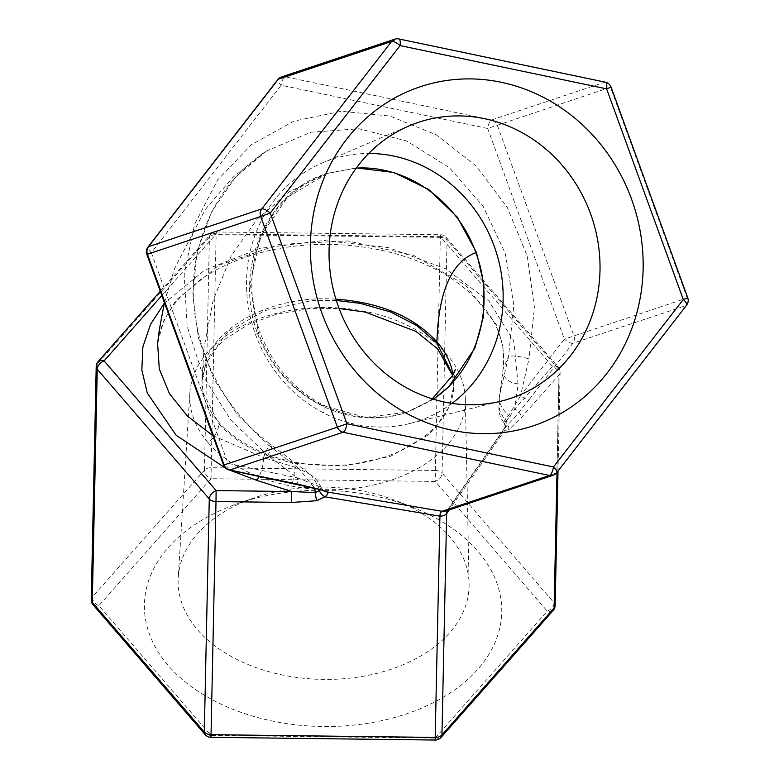<?xml version="1.0" encoding="UTF-8"?>
<svg xmlns="http://www.w3.org/2000/svg" width="779" height="779" viewBox="0 0 779 779"><rect width="100%" height="100%" fill="white"/><g stroke="black" fill="none" stroke-linecap="round" stroke-linejoin="round"><path stroke-width="0.58" stroke-dasharray="3.9 2.92" d="M451.995 403.376A137.815 127.23 -108.4 0 1 421.965 419.754A137.815 127.23 -108.4 0 1 409.199 423.659A137.815 127.23 -108.4 0 1 323.665 412.948A137.815 127.23 -108.4 0 1 255.512 334.464A137.815 127.23 -108.4 0 1 322.302 162.908A137.815 127.23 -108.4 0 1 327.696 160.756A137.815 127.23 -108.4 0 1 368.71 153.463M208.236 442.754A137.815 91.075 1.2 0 0 291.716 486.135A137.815 91.075 1.2 0 0 396.394 478.325A137.815 91.075 1.2 0 0 465.326 399.023A137.815 91.075 1.2 0 0 258.677 318.874A137.815 91.075 1.2 0 0 189.862 393.161A137.815 91.075 1.2 0 0 208.236 442.754C214.926 436.844 218.471 430.495 218.889 423.698C236.465 443.407 261.88 456.611 295.134 463.32A23.243 4.294 -79.2 0 1 291.716 486.135M441.041 737.421A7.771 5.083 41.5 0 1 435.101 738.112L435.13 740.05M93.139 604.913A7.771 5.005 139.2 0 0 98.884 605.663A7.771 5.083 41.5 0 1 92.292 597.181L204.449 470.214A7.771 5.083 -138.5 0 0 206.007 474.674A7.771 5.083 -138.5 0 0 211.051 478.696L211.177 467.731L435.364 470.467L435.237 481.432A7.771 5.005 139.2 0 0 442.082 473.116L554.112 602.829A7.771 5.005 -40.8 0 1 547.257 611.145A7.771 5.083 -138.5 0 0 553.207 610.454M558.007 471.052L560.111 372.372A7.771 5.132 -178.8 0 0 559.069 369.713L447.049 240.01A7.771 5.005 -40.8 0 0 446.201 237.42A7.771 5.005 -40.8 0 0 440.447 236.66L440.417 234.722L440.32 237.361L216.134 234.615L216.231 231.986L216.26 233.924L440.447 236.66L552.467 366.373A7.771 5.005 -40.8 0 1 558.222 367.123A7.771 5.005 -40.8 0 1 559.069 369.713L554.112 602.829A7.771 5.132 -178.8 0 1 555.145 605.478M435.364 470.467A7.771 5.132 -178.8 0 1 442.082 473.116L447.049 240.01A7.771 5.132 1.2 0 0 440.32 237.361L435.364 470.467M161.828 295.543L216.26 233.924A7.771 5.083 -138.5 0 0 210.311 234.615A7.771 5.083 -138.5 0 0 209.415 237.108L204.449 470.214A7.771 5.132 -178.8 0 1 211.177 467.731L216.134 234.615A7.771 5.132 1.2 0 0 209.415 237.108L97.248 364.075A7.771 5.132 1.2 0 0 96.206 366.558M210.943 737.314L210.914 735.376A7.771 5.005 -40.8 0 1 205.159 734.616M91.25 599.664A7.771 5.132 -178.8 0 1 92.292 597.181L97.248 364.075A7.771 5.083 -138.5 0 1 98.154 361.583M233.788 505.026A178.703 118.096 1.2 0 0 168.303 665.568A178.703 118.096 1.2 0 0 412.354 711.782A178.703 118.096 1.2 0 0 413.104 507.46A178.703 118.096 1.2 0 0 237.42 503.721A178.703 118.096 1.2 0 0 233.788 505.026M687.75 297.802L687.185 297.968L610.502 87.287L487.673 128.467L281.161 85.242L151.33 252.698L228.004 463.378L297.559 477.926A7.771 2.629 -78.2 0 0 298.795 484.587L298.863 484.596M160.27 291.258L210.311 234.615A7.771 7.771 0 0 1 216.231 231.986L440.417 234.722A7.771 7.771 0 0 1 446.201 237.42L558.222 367.123A7.771 7.771 0 0 1 560.111 372.372A7.771 5.132 -178.8 0 1 559.069 374.855A7.771 5.083 41.5 0 0 552.467 366.373L514.695 409.131L505.775 422.218L503.809 422.491L505.396 418.849L508.706 415.519L520.625 395.537A7.771 2.541 -142.2 0 0 529.126 399.676L513.517 418.839L504.724 427.875L504.782 430.359L508.726 429.804L521.297 417.612L559.069 374.855L556.995 472.366M505.396 418.849A7.771 4.265 -130.3 0 1 506.905 425.5L448.772 508.814A7.771 7.167 -108.4 0 1 445.569 511.102L448.772 508.814L556.284 472.989L686.114 305.534A7.771 2.541 -142.2 0 0 686.591 305.212M447.243 510.547L447.75 509.524M508.726 429.804A7.771 6.144 52.1 0 0 505.775 422.218L499.505 410.105L499.212 398.205L502.942 369.976C507.665 335.028 489.66 303.976 448.938 276.808C420.426 259.154 386.54 248.637 347.288 245.249C312.34 242.532 279.349 246.222 248.306 256.301C229.591 262.474 213.319 270.488 199.473 280.343L180.65 296.77C167.037 311.639 159.364 327.209 157.601 343.471L163.532 321.182L176.093 300.139L218.87 265.24L279.33 244.382L347.716 240.935L413.182 255.23L465.423 284.978L496.622 325.018L503.01 346.947L503.137 369.003A15.531 11.617 -171.8 0 0 502.942 369.976A15.531 11.617 -171.8 0 0 518.064 383.872L514.685 409.131A7.771 5.083 41.5 0 1 521.297 417.612M504.714 427.895L504.695 427.914C505.367 426.804 505.045 424.964 503.731 422.413L503.809 422.491A7.771 7.147 133.4 0 1 504.782 430.359L449.317 509.856M499.222 398.118L499.914 393.96C497.859 400.659 500.79 407.845 508.706 415.519A7.771 0.798 -139.3 0 0 513.517 418.839M499.904 393.95L508.473 356.801A15.531 3.311 13.2 0 1 528.96 358.905L520.615 395.537L564.356 339.147L487.673 128.467A7.771 2.629 101.8 0 1 491.568 119.956L604.835 82.214L398.322 38.989A7.771 2.629 101.8 0 1 398.848 38.95M266.593 150.941L235.336 177.31L211.722 211.654L197.155 251.588L192.754 294.657L198.441 338.096L213.855 379.12L237.916 415.45L268.784 445.325A15.531 3.603 126.7 0 1 271.306 444.838C211.44 401.526 181.176 319.643 197.808 251.237C208.314 207.496 231.236 174.068 266.593 150.941L310.987 132.216L359.129 128.778L406.735 141.038L449.386 167.651L483.165 206.396L505.337 253.535L513.838 305.086L508.473 356.801L503.137 369.003L499.894 393.97M320.88 487.002L323.081 490.332A7.771 7.332 -50 0 1 320.88 487.002L318.144 485.901L311.094 475.034L271.306 444.848A15.531 3.603 126.7 0 1 267.694 455.403L297.559 477.926L318.144 485.901A7.771 4.226 -75.1 0 0 320.597 489.689L320.695 489.709M321.123 487.362L320.188 489.582M311.094 475.034L298.6 468.315L314.619 488.16M212.794 435.558L263.458 457.536L268.784 445.325L298.61 468.306L263.458 457.536A15.531 4.713 -72.5 0 1 259.125 476.29M250.906 499.037A145.517 96.168 1.2 0 0 178.235 577.482A145.517 96.168 1.2 0 0 248.228 664.594A145.517 96.168 1.2 0 0 396.316 667.408A145.517 96.168 1.2 0 0 469.094 583.666A145.517 96.168 1.2 0 0 396.92 501.024A145.517 96.168 1.2 0 0 253.857 497.976A145.517 96.168 1.2 0 0 250.906 499.037M320.685 404.798C291.473 389.218 270.722 365.322 258.433 333.1L260.147 332.584C272.631 365.215 293.479 389.296 322.681 404.817C351.348 418.8 379.519 421.244 407.203 412.169L365.429 417.427L320.685 404.798A23.243 6.495 117.2 0 1 322.681 404.817A23.243 6.495 117.2 0 1 323.665 412.948M433.465 399.208L410.445 411.03L406.628 412.334L433.27 399.15M255.512 334.464L258.433 333.1L250.234 284.004L260.488 236.105L287.704 197.145L327.54 173.318L356.392 167.904M556.761 472.668A7.771 2.541 37.8 0 1 556.284 472.989A7.771 7.167 71.6 0 1 553.08 475.278M605.361 82.175A7.771 2.629 -78.2 0 0 604.835 82.214A7.771 7.167 71.6 0 1 610.502 87.287L611.077 87.121M281.54 76.926A7.771 7.167 -108.4 0 1 285.056 76.731L398.322 38.989A7.771 7.167 71.6 0 0 394.807 39.184M529.126 399.676L572.847 343.276L686.114 305.534A7.771 7.167 71.6 0 0 687.185 297.968L564.356 339.147A7.771 2.541 37.8 0 0 572.847 343.276A7.771 7.167 71.6 0 0 573.909 335.72L497.236 125.039A7.771 7.167 -108.4 0 0 491.568 119.956L285.056 76.731A7.771 2.629 101.8 0 0 281.161 85.242A7.771 2.541 -142.2 0 1 277.85 79.536M435.101 738.112L547.257 611.145L435.237 481.432L211.051 478.696L98.884 605.663L210.914 735.376L435.101 738.112M151.33 252.698A7.771 2.541 37.8 0 1 148.02 246.992M229.25 470.029A7.771 2.629 -78.2 0 1 228.004 463.378L223.544 465.082M267.694 455.403L230.769 419.998L203.095 376.072L187.164 326.372L184.175 274.471L194.555 224.391L217.672 179.92L251.617 144.514L293.975 121.115L341.309 111.27L389.958 116.052L436.201 134.796L476.31 166.161L507.402 207.681L527.266 256.018L534.452 307.686L528.96 358.905M518.064 383.872L513.76 341.036L488.939 301.113L445.413 268.648L388.234 247.547L323.86 240.497L260.167 248.306L204.682 270.099L164.262 303.284M225.783 468.325L229.727 470.136M336.314 300.46L311.464 300.675L264.928 310.558L227.994 331.513L206.279 360.395L201.995 380.649L203.066 392.752L218.889 423.698M295.134 463.32L344.143 466.066L390.668 456.231L427.652 435.276L434.682 428.664L449.425 406.424L453.719 386.053L452.872 375.147M335.905 299.155C266.593 294.141 201.167 333.383 201.995 379.402C199.317 424.253 259.933 465.618 327.832 465.326C394.525 467.205 454.517 428.82 453.748 384.729L453.057 374.787M356.237 168.118L326.917 173.503C259.874 193.367 228.101 284.802 265.396 350.375C292.193 403.016 355.146 430.738 406.628 412.334L428.937 401.253L432.257 398.838M327.638 173.289C295.689 185.275 273.517 206.562 261.121 237.157C249.066 267.995 248.735 299.798 260.147 332.584M447.73 509.554L504.724 427.875M503.731 422.413C497.693 414.886 498.842 406.687 499.212 398.205M321.055 487.381C318.319 481.588 314.979 477.459 311.035 474.986M164.418 302.642L174.467 268.667L205.257 209.483L232.882 177.33L266.642 150.912M201.995 380.717L205.919 363.569L217.711 346.217L225.735 338.709L248.365 324.434L276.993 314.025L309.36 308.64L339.099 308.513M452.638 375.575L453.719 386.053M253.857 497.976L237.42 503.721M396.92 501.024L413.104 507.46M189.862 393.161L178.235 577.482M465.326 399.023L469.094 583.666M409.199 423.659L500.829 401.224M322.302 162.908L409.072 125.896M453.729 385.994L455.218 369.655M327.531 173.298L288.921 191.975L257.216 219.152L231.441 255.366L213.154 300.373L204.01 347.94L201.965 380.668"/><path stroke-width="1.17" d="M368.71 153.463A137.815 127.23 -108.4 0 1 495.541 250.03A137.815 127.23 -108.4 0 1 451.995 403.376M415.655 88.368A178.703 164.982 -108.4 0 1 631.545 199.122A178.703 164.982 -108.4 0 1 537.89 424.204A178.703 164.982 -108.4 0 1 322 313.45A178.703 164.982 -108.4 0 1 415.655 88.368M449.317 509.856L446.659 513.673L441.946 734.928A7.771 5.083 41.5 0 1 441.041 737.421L553.207 610.454A7.771 5.083 -138.5 0 0 554.103 607.961L441.946 734.928A7.771 5.132 -178.8 0 1 435.218 737.421L211.031 734.675L210.943 737.314L435.13 740.05L439.931 516.156A7.771 5.132 -178.8 0 0 446.659 513.673L447.243 510.547M553.207 610.454A7.771 7.771 0 0 0 555.145 605.478A7.771 5.132 -178.8 0 1 554.103 607.961L556.995 472.366M91.25 599.664L96.206 366.558A7.771 5.132 1.2 0 0 97.248 369.207L92.282 602.323A7.771 5.005 139.2 0 0 93.139 604.913L205.159 734.616A7.771 5.005 -40.8 0 1 204.312 732.026L92.282 602.323A7.771 5.132 -178.8 0 1 91.25 599.664A7.771 7.771 0 0 0 93.139 604.913M161.828 295.543L104.094 360.891A7.771 5.005 -40.8 0 0 97.248 369.207L209.269 498.92A7.771 5.132 -178.8 0 0 215.997 501.569L211.031 734.675A7.771 5.132 -178.8 0 1 204.312 732.026L209.269 498.92A7.771 5.005 -40.8 0 1 216.124 490.604L104.094 360.891A7.771 5.083 -138.5 0 0 98.154 361.583A7.771 7.771 0 0 0 96.206 366.558M298.805 484.587A7.771 2.629 -78.2 0 0 299.321 484.548L229.776 469.99L343.042 432.248L549.555 475.472A7.771 2.629 -78.2 0 0 553.45 466.962A7.771 2.541 37.8 0 1 556.761 472.668L686.591 305.212A7.771 2.541 -142.2 0 0 683.29 299.506L553.45 466.962L346.937 423.737A7.771 2.629 101.8 0 1 343.042 432.248A7.771 7.167 71.6 0 1 337.385 427.165L346.937 423.737L270.264 213.066L260.702 216.494L337.385 427.165L224.109 464.917A7.771 7.167 71.6 0 0 229.776 469.99A7.771 2.629 -78.2 0 1 229.25 470.029L320.597 489.689A7.771 4.226 -75.1 0 0 320.607 489.689A7.771 4.226 -75.1 0 0 321.532 489.748L299.321 484.548M323.47 490.643A7.771 7.332 -50 0 0 327.005 491.948L442.044 511.297L549.555 475.472A7.771 7.167 71.6 0 0 553.08 475.278L445.569 511.102A7.771 7.167 -108.4 0 1 442.044 511.297L440.252 512.835L439.931 516.156L324.882 496.807C327.901 494.568 328.602 492.941 327.005 491.948L321.532 489.748M291.492 502.484L215.997 501.569L216.124 490.604L291.619 491.53L291.492 502.484L316.751 500.712L324.882 496.807A7.771 4.09 45.4 0 1 319.293 490.643L315.222 492.601A7.771 1.12 80.5 0 0 316.751 500.712M320.188 489.582L319.293 490.643M314.619 488.16L315.222 492.601L291.619 491.53M259.125 476.29A15.531 4.713 -72.5 0 1 256.797 480.37L291.628 491.52M212.794 435.558L187.544 416.19L169.442 393.609L159.286 368.944L157.601 343.471L159.344 329.605L164.418 302.642M414.769 123.627A145.517 134.348 -108.4 0 1 590.579 213.816A145.517 134.348 -108.4 0 1 514.306 397.095A145.517 134.348 -108.4 0 1 500.829 401.224A145.517 134.348 -108.4 0 1 337.083 302.836A145.517 134.348 -108.4 0 1 409.072 125.896A145.517 134.348 -108.4 0 1 414.769 123.627M356.392 167.904L393.911 172.5L428.723 189.463L457.215 217.068L476.456 252.454L483.895 284.364L483.369 316.936L474.986 347.872L448.928 386.608L433.465 399.208M261.763 208.928A7.771 2.541 37.8 0 1 270.264 213.066L400.094 45.61A7.771 2.541 -142.2 0 0 391.594 41.472L261.763 208.928A7.771 7.167 71.6 0 0 260.702 216.494L147.435 254.236A7.771 7.167 -108.4 0 1 148.497 246.67L278.327 79.224L391.594 41.472A7.771 7.167 71.6 0 1 394.807 39.184L281.54 76.926A7.771 7.771 0 0 0 277.85 79.536L148.02 246.992A7.771 2.541 37.8 0 1 148.497 246.67L261.763 208.928M398.848 38.95A7.771 2.629 101.8 0 1 400.094 45.61L606.607 88.835A7.771 2.629 -78.2 0 0 605.361 82.175L398.848 38.95A7.771 7.771 0 0 0 394.807 39.184M611.077 87.121L606.607 88.835L683.29 299.506L687.75 297.802L611.077 87.121A7.771 7.771 0 0 0 605.361 82.175M277.85 79.536A7.771 2.541 -142.2 0 1 278.327 79.224A7.771 7.167 -108.4 0 1 281.54 76.926M151.33 252.698L146.861 254.412L147.435 254.236L224.109 464.917L223.544 465.082A7.771 7.771 0 0 0 229.25 470.029M164.262 303.284L150.493 324.424L142.878 346.937L141.836 370.044L147.25 392.986L176.171 435.286L225.783 468.325M229.727 470.136L256.797 480.37M452.872 375.147L436.912 343.091L416.892 325.632L390.854 312.077L360.473 303.401L336.314 300.46M453.057 374.787C451.119 363.102 445.734 352.118 436.922 341.835L436.892 343.101M433.27 399.15C477.556 370.132 496.213 305.952 475.842 252.659C451.479 261.841 438.509 291.56 436.922 341.835C413.717 316.605 380.045 302.379 335.905 299.155M475.842 252.659C457.974 201.294 406.619 164.875 356.237 168.118M553.08 475.278A7.771 7.771 0 0 0 556.761 472.668M686.591 305.212A7.771 7.771 0 0 0 687.75 297.802M205.159 734.616A7.771 7.771 0 0 0 210.943 737.314M435.13 740.05A7.771 7.771 0 0 0 441.041 737.421M148.02 246.992A7.771 7.771 0 0 0 146.861 254.412L223.544 465.082M98.154 361.583L160.27 291.258M555.145 605.478L558.007 471.052M323.081 490.332L320.607 489.689M339.099 308.513L365.166 312.048L416.025 331.464L437.623 348.817L452.638 375.575M432.257 398.838L452.842 375.205L455.218 369.655"/></g></svg>

